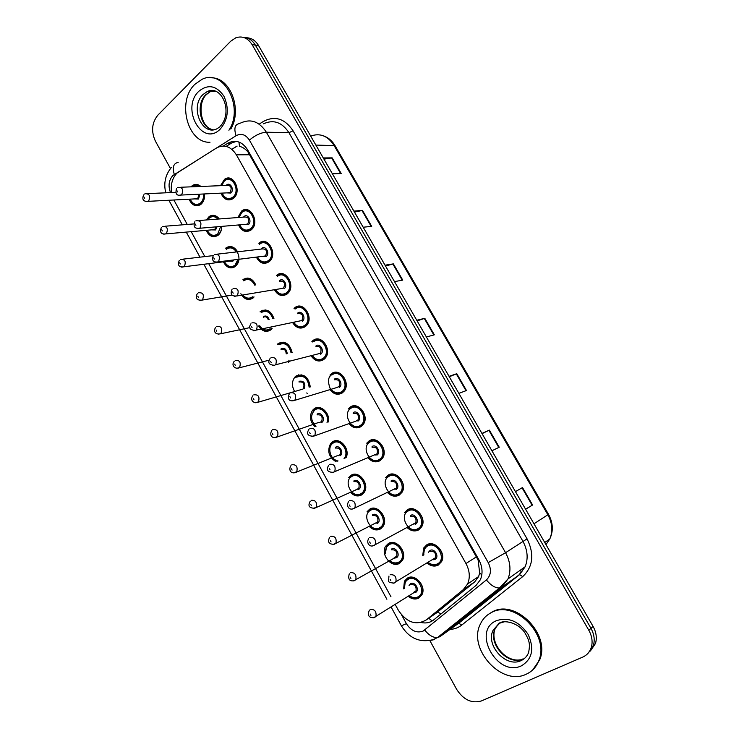 <?xml version="1.0" encoding="UTF-8"?>
<svg xmlns="http://www.w3.org/2000/svg" width="739" height="739" viewBox="0 0 739 739"><rect width="100%" height="100%" fill="white"/><g stroke="black" fill="none" stroke-linecap="round" stroke-linejoin="round"><path stroke-width="1.11" d="M237.856 217.543L241.644 211.031C250.419 203.862 260.23 222.799 251.306 229.764L251.011 230.005C245.847 232.961 241.69 231.279 238.531 224.952M258.798 243.223L258.909 243.131C267.647 235.298 278.391 254.41 269.245 261.606L269.107 261.717C263.98 264.848 259.722 263.315 256.331 257.117M276.368 275.582L276.682 275.314C285.272 267.629 296.394 285.975 287.656 293.522L287.101 294.002C282.122 296.967 277.892 295.545 274.391 289.725M294.02 308.385L294.759 307.747C303.23 300.431 314.491 317.982 306.26 325.77L305.281 326.638C300.468 329.437 296.265 328.116 292.672 322.675M312.671 341.991L313.604 341.132L311.886 341.547L313.022 340.522C321.391 333.566 332.772 350.36 325.04 358.36L323.664 359.616C319.017 362.249 314.86 361.038 311.193 355.986M331.645 374.581L329.954 375.07L331.488 373.657C339.755 367.043 351.237 383.135 344.004 391.3L342.24 392.954C337.612 395.467 333.437 394.247 329.723 389.305M349.926 408.371L348.235 408.944L350.147 407.143C358.323 400.861 369.888 416.297 363.145 424.602L361.011 426.643C356.54 428.999 352.429 427.881 348.66 423.271M368.419 442.522L366.747 443.178L369.01 440.989C377.102 435.031 388.732 449.857 382.469 458.272L379.994 460.711C375.689 462.9 371.634 461.875 367.846 457.617M387.153 477.015L385.481 477.773L388.077 475.205C396.104 469.561 407.78 483.842 401.988 492.322L399.18 495.139C395.051 497.181 391.079 496.248 387.273 492.331M404.445 512.727L407.355 509.799C415.318 504.46 427.04 518.233 421.692 526.768L418.579 529.955C414.625 531.831 410.745 530.99 406.958 527.424M422.763 555.608L423.641 548.061L426.837 544.772C434.763 539.719 446.513 553.04 441.599 561.612L438.199 565.15C434.578 566.822 430.939 566.185 427.262 563.22M220.508 185.683L224.554 179.281C233.247 172.815 242.207 191.253 233.681 198.154L232.97 198.717C227.824 201.359 223.815 199.502 220.943 193.156M206.375 219.954L209.174 216.536C212.841 214.338 216.231 215.151 219.354 218.956M221.737 226.383C221.737 230.06 220.619 232.942 218.384 235.02L217.931 235.39C213.063 238.069 209.128 236.388 206.126 230.346M225.654 248.202L225.949 247.962C230.411 245.256 234.291 246.54 237.607 251.805M239.03 259.269L235.584 266.391C230.707 269.356 226.642 267.841 223.381 261.837M242.9 279.739L242.992 279.656C248.202 276.552 252.461 278.317 255.759 284.94M253.412 297.697L253.089 297.974C248.332 300.865 244.249 299.452 240.859 293.725M260.036 311.84L260.516 311.433C266.465 308.329 270.936 310.676 273.929 318.472M271.416 329.326L270.723 329.936C266.095 332.679 262.049 331.358 258.576 325.982M277.365 344.291L278.215 343.543C284.986 340.531 289.614 343.496 292.117 352.448M289.282 361.611L288.533 362.239M294.658 391.522C291.637 386.201 291.711 381.389 294.889 377.093L296.108 375.985C303.821 373.167 308.542 376.807 310.288 386.913M314.731 426.671C309.881 421.304 309.17 415.826 312.615 410.228L314.186 408.769C320.403 403.9 330.416 413.119 328.365 421.941M336.042 461.736C328.818 457.155 326.98 451.15 330.545 443.714L332.458 441.904C339.663 436.463 350.609 449.09 346.064 457.718M350.415 476.803L348.688 477.551L350.923 475.399C358.766 469.745 370.119 484.396 364.105 492.525L361.676 494.899C357.648 496.922 353.796 495.952 350.12 491.998M368.779 510.889L367.043 511.739L369.583 509.245C377.37 503.887 388.769 518.039 383.181 526.242L380.456 528.958C376.585 530.833 372.807 529.946 369.13 526.297M388.446 543.451C396.187 538.38 407.632 552.079 402.441 560.338L399.429 563.386C391.476 568.356 380.252 554.361 385.619 546.278L388.446 543.451M403.642 588.854L404.409 581.177L407.512 578.037C415.216 573.233 426.689 586.526 421.895 594.812L418.616 598.184C415.198 599.726 411.725 599.089 408.187 596.271M190.939 186.847L192.565 185.434C195.401 183.789 198.172 184.131 200.888 186.459M204.472 193.941C204.86 198.181 203.798 201.544 201.294 204.019L200.454 204.685C195.613 207.077 191.817 205.248 189.073 199.197M418.265 528.45L419.105 528.801M419.142 528.819L419.761 529.133M428.075 544.218L428.01 544.939M402.081 491.25L402.561 491.223M391.652 495.518L392.871 495.01M398.312 494.788L399.309 495.065M380.871 459.612L381.703 459.261M316.44 339.109L316.772 339.635M297.826 306.325L298.334 306.925M279.157 273.975L279.804 274.557M260.396 242.18L261.227 242.688M246.447 210.282L248.941 210.375M395.208 604.502L398.404 610.34C406.755 622.58 416.066 625.767 426.338 619.882L463.307 589.611L467.593 583.986C470.29 577.519 469.745 570.702 465.967 563.524L236.378 154.82C230.873 146.405 224.286 144.096 216.61 147.902L177.074 173.009C172.353 177.96 170.506 184.473 171.522 192.556M436.112 613.194L474.678 581.907L478.65 576.54L479.648 572.854L478.115 560.023L248.092 152.151C245.487 148.992 242.614 147.052 239.491 146.34L238.928 142.017M173.887 199.992L187.253 224.453M191.198 231.667L204.842 256.599M208.712 263.675L390.949 596.715M170.469 168.538L155.375 141.066C151.005 131.33 151.846 122.683 157.897 115.118L230.716 41.227L235.852 37.772C242.42 35.666 247.851 37.966 252.156 44.682L588.835 630.293L590.96 628.335C594.193 634.201 595.006 639.919 593.38 645.507L588.235 653.054L593.38 645.507C595.006 639.919 594.193 634.201 590.96 628.335L255.334 45.079L590.96 628.335L593.075 626.404C596.29 632.242 597.094 637.942 595.477 643.503L590.35 651.022M243.325 37.356C248.276 37.467 252.276 40.035 255.334 45.079C252.276 40.035 248.276 37.467 243.325 37.356M246.521 37.772C251.454 37.883 255.445 40.451 258.493 45.467L593.075 626.404M481.939 433.442L489.357 430.116L499.241 447.234L491.925 450.781M525.558 509.18L532.588 504.996L525.605 509.263M515.443 491.611L522.519 487.555L532.588 504.996M385.047 265.199L393.37 263.878L402.746 280.109L394.497 281.614M353.889 211.095L362.498 210.412L371.708 226.356L363.172 227.224M323.276 157.952L332.162 157.869L341.206 173.536L332.402 173.794M449.053 376.345L456.785 373.703L466.494 390.525L458.854 393.36M416.759 320.264L424.796 318.306L434.338 334.822L426.385 336.984M305.77 324.366L306.223 325.188M417.119 320.883L424.796 318.306M449.294 376.751L456.785 373.703M323.968 159.144L332.162 157.869M354.471 212.111L362.498 210.412M385.509 266.012L393.37 263.878M482.059 433.645L489.357 430.116M588.835 630.293C592.078 636.177 592.89 641.923 591.274 647.53C589.777 652.02 586.942 655.207 582.757 657.091L481.44 700.923C471.759 703.731 463.501 699.879 456.665 689.376L429.83 640.537M421.138 622.524C425.969 623.55 430.163 622.663 433.728 619.882L476.055 585.399L480.396 579.709C483.029 573.316 482.484 566.601 478.752 559.552L247.694 149.925C242.253 141.629 235.713 139.348 228.074 143.07L223.354 146.026M226.162 146.387L231.436 143.107L236.388 141.371M209.996 142.248C187.53 143.495 176.529 101.234 194.939 84.274L202.061 79.322C223.603 68.2 244.387 107.164 228.924 130.258M211.714 77.844C230.402 77.623 242.429 109.677 230.827 129.048M526.159 674.236C501.411 686.494 467.491 648.472 480.396 624.021C482.807 618.829 486.511 614.996 491.5 612.511C514.279 599.375 549.973 634.773 538.86 660.537C536.385 666.966 532.145 671.539 526.159 674.236M488.267 614.423L492.405 611.837C515.166 598.71 550.814 634.053 539.71 659.779L532.764 669.876M432.25 620.926L428.703 618.266M248.664 151.661L248.092 152.151M478.817 559.654L478.115 560.023M481.81 574.896L479.648 572.854M249.847 154.756L236.378 154.82M476.563 556.744L465.967 563.524M474.678 581.907L463.307 589.611M438.051 611.864L426.338 619.882M437.728 612.086L441.017 613.943M213.072 215.298L213.423 215.936M230.309 246.512L230.651 247.14M247.731 278.058L248.064 278.658M265.329 309.927L265.652 310.509M283.111 342.129L283.434 342.693M301.087 374.664L301.392 375.218M319.248 407.549L319.544 408.085M337.603 440.786L337.889 441.303M356.152 474.383L356.429 474.872M374.904 508.33L375.172 508.811M315.858 145.066L335.035 145.666L548.504 514.298L547.867 514.787L333.908 145.195C327.71 135.81 319.978 132.78 310.694 136.096M545.973 544.615L549.77 539.008C553.04 531.221 552.412 523.147 547.867 514.787L533.964 523.775M258.493 45.467L252.156 44.682M433.83 334.961L424.306 318.454M402.219 280.201L392.862 263.999M371.163 226.411L361.981 210.495M340.651 173.554L331.626 157.915M466.013 390.7L456.305 373.888M498.779 447.464L488.895 430.329M532.154 505.254L522.076 487.814M401.674 615.051L406.404 623.679C411.069 630.866 416.63 633.332 423.087 631.106L486.382 579.949C491.029 575.432 491.647 569.649 488.23 562.61L249.403 140.124C245.699 134.516 241.256 133.038 236.055 135.708L172.861 175.522C168.778 180.214 168.002 185.905 170.515 192.602M240.554 123.071C250.65 118.388 259.25 121.436 266.354 132.216L505.568 552.707C510.446 561.806 511.24 570.554 507.97 578.951L501.772 587.209L439.89 636.667L437.488 637.581C433.146 637.785 428.888 635.272 424.722 630.053M456.822 624.409L519.064 574.822L525.161 566.748C528.394 558.555 527.637 550.047 522.879 541.216L288.958 132.706C281.993 122.212 273.522 119.247 263.537 123.801M439.89 636.667L458.707 623.236L519.582 574.637L501.772 587.209L499.444 588.013C495.158 588.022 490.807 585.334 486.382 579.949M259.823 123.681L263.518 121.372C274.991 115.46 284.838 118.6 293.05 130.785L527.055 538.833C534.537 554.148 533.105 566.739 522.741 576.596L461.783 625.055C458.374 627.725 454.43 629.166 449.931 629.397M448.961 629.416L447.732 629.388M249.403 140.124C255.195 135.237 260.849 132.604 266.354 132.216L288.958 132.706L293.05 130.785M434.597 639.568L429.959 640.519M488.23 562.61L505.568 552.707L527.055 538.833M522.741 576.596L519.582 574.637L525.161 566.748L507.97 578.951L499.444 588.013L437.488 637.581L433.239 639.614C419.909 643.013 409.286 638.413 401.369 625.794L406.404 623.679M461.783 625.055L458.707 623.236L455.427 625.416M236.055 135.708C233.755 128.364 234.882 124.328 239.464 123.579M174.302 174.404C172.15 167.347 173.434 163.356 178.145 162.423M237.007 146.1L231.834 149.296M195.364 184.436L195.382 185.156M243.981 278.963L244.378 279.684M261.523 310.759L262.16 311.932M270.991 327.931L271.425 328.726L270.807 329.271M279.24 342.887L279.887 344.069M288.81 360.235L289.245 361.02M297.152 375.357L297.808 376.548M306.814 392.889L307.239 393.656M315.248 408.168L315.608 408.815M333.529 441.322L333.88 441.95M352.013 474.826L352.355 475.445M370.701 508.7L371.024 509.291M381.213 527.766L381.481 528.237M389.582 542.934L389.896 543.507M400.159 562.102L400.473 562.684M408.667 577.538L408.926 578.009M522.048 571.875L519.859 570.508M460.813 619.938L460.092 619.494M231.178 143.255L227.824 143.227M193.23 186.025C195.623 184.602 198.024 184.75 200.435 186.477M204.389 193.951C204.768 197.932 203.779 201.1 201.414 203.447L195.465 204.86M190.145 199.142C192.944 204.518 196.454 205.775 200.685 202.911C202.892 200.712 203.816 197.738 203.447 193.997M198.948 186.533L192.851 186.773M199.844 194.163L198.532 199.022L194.449 198.911M194.976 198.883L197.793 198.486L198.893 194.209M144.548 194.071L145.204 193.729C149.472 193.655 150.617 196.094 148.641 201.063L146.017 201.59M144.641 198.255L144.003 197.082L144.641 198.255M224.333 180.584L225.229 179.882C233.376 173.813 241.773 191.087 233.792 197.562L233.108 198.098C228.591 200.62 224.813 198.957 221.783 193.119M222.07 193.101C224.933 198.662 228.591 199.964 233.053 197.017C240.988 190.486 231.64 173.776 224.222 181.166L221.635 185.637M226.088 185.461L226.42 185.119C230.134 181.452 234.79 189.775 230.836 193.045L226.513 192.888M227.067 192.87L230.097 192.5C232.175 187.614 231.021 185.258 226.642 185.443L180.815 187.244M177.471 187.651L178.034 187.355C182.515 187.17 183.715 189.655 181.628 194.8L178.829 195.336M176.954 190.717L177.609 191.918L176.954 190.717M219.631 126.914L217.534 128.475C202.292 137.362 189.35 106.887 203.031 94.509L207.114 91.645L215.862 91.303M220.148 129.186C202.237 147.495 180.445 108.273 198.856 91.257C208.056 83.886 216.398 85.502 223.871 96.079C229.441 108.578 228.203 119.616 220.148 129.186M213.285 129.759C200.398 128.604 195.235 104.301 205.867 94.684L209.931 91.83L214.365 90.786M209.229 217.608L209.858 217.1C213.128 215.114 216.204 215.733 219.104 218.975M221.645 226.393C221.626 229.811 220.573 232.48 218.495 234.42L212.666 235.787M207.216 230.254C210.088 235.418 213.599 236.628 217.765 233.893L220.693 226.476M217.977 219.058C215.04 216.185 212.084 215.89 209.109 218.199L207.733 219.843M217.035 226.781L215.594 229.958L211.548 229.875M212.084 229.829L214.661 229.598L216.084 226.864M162.34 226.624L162.737 226.411C167.153 226.189 168.363 228.619 166.358 233.7L163.772 234.217M162.377 230.947L161.739 229.755L162.377 230.947M226.393 248.72L226.661 248.507C234.614 241.662 244.027 259.38 235.75 265.707L230.06 267.038M224.48 261.698C227.418 266.65 230.928 267.814 235.02 265.199L237.93 259.389M236.425 251.944C233.385 247.648 230.005 246.78 226.282 249.339M233.82 259.916L232.831 261.227L228.841 261.153M229.367 261.089L232.046 260.756L232.683 260.045M180.316 259.528L180.464 259.444C185.027 259.075 186.302 261.486 184.279 266.696L181.739 267.185M180.307 263.989L179.66 262.788L180.307 263.989M260.913 241.949L261.8 242.457M229.312 252.766L230.836 252.59M243.722 280.164C248.544 277.282 252.507 278.88 255.629 284.958M242.549 295.018C243.316 297.244 250.299 300.764 253.172 297.327L247.648 298.602M254.669 285.106C251.731 279.564 248.055 278.123 243.621 280.802M198.449 292.801C203.059 292.311 204.407 294.704 202.477 299.969L199.899 300.524M198.431 297.401L197.775 296.182L198.431 297.401M279.85 273.799L280.524 274.391M278.585 275.028L277.892 274.511M277.319 274.853L278.021 275.333M242.872 294.963C245.893 298.454 249.089 299.083 252.461 296.819M261.246 311.932C266.807 309.031 270.991 311.221 273.799 318.5M272.867 318.685C270.234 311.913 266.326 309.881 261.153 312.588M216.712 326.435C221.284 325.964 222.698 328.338 220.933 333.557L218.282 334.231M216.758 331.174L216.093 329.945L216.758 331.174M298.621 306.205L299.129 306.814M297.161 307.285L296.598 306.685M268.22 319.618C267.028 316.929 265.384 316.153 263.287 317.28M296.034 306.944L296.625 307.535M263.38 316.625C265.864 315.294 267.786 316.227 269.162 319.424M259.694 325.751C262.761 330.111 266.225 331.118 270.077 328.781M242.337 211.603L241.819 212.01L242.337 211.603C250.567 204.879 259.768 222.624 251.399 229.155L245.182 230.54M239.667 224.859C242.614 230.189 246.281 231.446 250.66 228.619C258.742 222.245 249.292 205.359 241.736 212.61L238.993 217.451M243.482 217.109L243.962 216.601C247.75 212.998 252.452 221.423 248.424 224.61L244.147 224.471M244.692 224.425L247.685 224.074C249.791 219.058 248.572 216.721 244.036 217.063L199.04 220.518M195.835 220.896L196.121 220.739C200.768 220.388 202.033 222.855 199.927 228.139L197.165 228.647M195.262 224.093L195.927 225.303L195.262 224.093M259.629 243.676L259.629 243.676C267.832 236.323 277.901 254.244 269.319 260.987L263.13 262.419M257.477 256.969C260.507 262.049 264.165 263.25 268.46 260.562C276.691 254.345 267.139 237.274 259.444 244.378M261.061 249.089L261.689 248.415C265.55 244.886 270.298 253.394 266.206 256.507L261.976 256.396M262.548 256.341L265.486 255.962C267.583 250.807 266.289 248.498 261.615 249.025L217.442 254.142M214.412 254.493L214.393 254.502C219.206 253.957 220.555 256.396 218.448 261.818L215.714 262.327M213.774 257.837L214.439 259.056L213.774 257.837M277.421 275.832C285.476 268.636 295.886 285.836 287.693 292.903L281.282 294.639M275.545 289.531C278.658 294.279 282.289 295.378 286.446 292.838C294.833 286.778 285.18 269.532 277.328 276.478M279.61 280.561C283.536 277.107 288.339 285.707 284.164 288.737M280.783 288.663L283.61 288.062C285.522 282.945 284.164 280.654 279.527 281.208M233.062 288.506C237.819 287.942 239.242 290.362 237.321 295.748L234.485 296.385M232.489 291.951L233.164 293.189L232.489 291.951M523.092 658.855C508.303 666.421 487.5 643.706 495.139 628.723L493.052 630.339L499.084 623.328C503.462 619.661 518.205 622.127 525.133 633.212C529.808 641.47 530.075 644.399 528.616 652.528C527.11 656.287 524.598 658.976 521.078 660.592C506.252 668.176 485.403 645.359 493.052 630.339L499.592 623.291M521.429 665.821C497.356 677.635 471.574 631.217 496.146 620.788C508.386 616.705 519.027 621.213 528.071 634.311C534.546 648.666 532.339 659.17 521.429 665.821M500.007 623.088L504.367 621.785M519.85 659.881C505.153 662.162 489.366 642.588 495.139 628.723L498.539 623.901M278.945 344.032C285.337 341.206 289.679 344.023 291.979 352.485M291.037 352.715C288.94 344.743 284.875 342.074 278.862 344.707M235.178 360.447C239.713 359.985 241.182 362.341 239.584 367.514L236.868 368.308M235.279 365.325L234.614 364.087L235.279 365.325M315.627 339.903L315.257 339.377M286.242 353.889C285.817 349.87 284.081 348.402 281.032 349.464M314.703 339.58L315.165 340.208M278.132 344.743L278.788 344.152M281.116 348.79C284.524 347.515 286.556 349.141 287.222 353.648M296.829 376.465C304.182 373.842 308.606 377.343 310.112 386.968M309.142 387.254C307.886 378.1 303.766 374.738 296.755 377.167M301.198 389.573L300.551 389.444M253.846 394.838C258.345 394.386 259.879 396.723 258.438 401.85L255.676 402.764M254.013 399.854L253.338 398.598L254.013 399.854M302.87 389.083L303.387 388.612C304.819 383.735 303.35 381.527 298.962 381.989M295.683 377.509L296.69 376.567M299.036 381.287C303.858 380.567 305.678 383.014 304.477 388.622M314.906 409.24C320.883 404.547 330.425 413.738 328.088 422.043M327.026 422.412C329.677 414.653 320.597 405.443 314.842 409.96C310.168 415.124 310.565 420.537 316.052 426.209M319.691 422.486L321.677 421.424C322.952 416.593 321.428 414.403 317.077 414.856M272.728 429.608C277.19 429.174 278.779 431.493 277.504 436.564L274.705 437.608M272.959 434.772L272.266 433.497L272.959 434.772M313.419 410.607L314.786 409.323M317.142 414.136C321.179 411.069 326.028 419.854 321.751 422.486M295.489 308.255C303.433 301.401 313.983 317.862 306.26 325.151L305.355 325.954L299.655 327.211M294.787 308.865L295.323 308.385M293.845 322.435C297.013 326.841 300.607 327.848 304.625 325.456C313.16 319.562 303.406 302.131 295.415 308.92M297.715 313.05C301.715 309.669 306.565 318.361 302.316 321.308M251.934 322.878C256.645 322.324 258.133 324.717 256.396 330.065L301.928 320.504C303.655 315.433 302.223 313.17 297.641 313.715M250.946 323.747C248.267 327.996 249.884 330.213 255.823 330.407L253.477 330.832M251.417 326.453L252.101 327.71L251.417 326.453M312.366 355.681C315.581 359.754 319.128 360.669 322.998 358.424C331.691 352.697 321.825 335.072 313.687 341.714M316.006 345.88C320.089 342.582 324.994 351.367 320.661 354.24M271.019 357.639C275.684 357.094 277.236 359.468 275.684 364.761L320.43 353.297C321.982 348.263 320.486 346.028 315.95 346.573M270.086 358.489C267.426 362.812 269.014 365.075 274.843 365.269L272.691 365.666M270.557 361.353L271.25 362.618L270.557 361.353M313.752 341.021C321.594 334.508 332.264 350.258 325.003 357.741L323.719 358.914M332.208 374.146C339.968 367.948 350.72 383.033 343.931 390.682L342.212 392.243C340.836 394.09 333.631 394.45 329.963 388.049C327.83 381.86 328.098 377.666 330.767 375.477L332.079 374.23M331.118 389.277C334.37 393.019 337.852 393.841 341.566 391.744C350.415 386.192 340.448 368.382 332.153 374.858M334.499 379.07C338.656 375.855 343.617 384.733 339.21 387.513M336.818 387.532L339.118 386.432C340.494 381.463 338.942 379.246 334.453 379.781M290.325 392.806C294.935 392.27 296.561 394.617 295.175 399.854L292.145 400.898M289.91 396.64L290.612 397.924L289.91 396.64M344.586 390.478L342.286 392.224M333.169 442.365C340.273 437.017 350.72 450.097 345.529 457.931M344.051 458.531C350.129 451.705 340.217 437.793 333.123 443.114C326.675 446.846 330.388 460.314 338.037 460.942M338.388 455.704L340.152 454.577C341.279 449.802 339.691 447.631 335.395 448.074M291.813 464.776C296.237 464.36 297.891 466.66 296.764 471.676L293.956 472.84M292.108 470.078L291.415 468.794L292.108 470.078M331.368 444.065L333.077 442.43M335.441 447.326C339.552 444.342 344.457 453.219 340.097 455.769M351.625 475.842C358.988 470.549 369.62 484.285 363.985 491.897L361.713 494.123L357.658 495.112M361.002 493.68C369.925 488.775 359.958 470.771 351.588 476.609C342.822 481.56 352.586 499.342 361.002 493.68M357.288 489.246L358.821 488.091C359.801 483.38 358.166 481.228 353.898 481.643M311.119 500.331C315.507 499.943 317.216 502.234 316.246 507.185L313.447 508.469M311.488 505.781L310.777 504.488L311.488 505.781M381.61 459.372L379.236 460.415M349.529 477.865L351.561 475.879M353.935 480.867C358.129 477.967 363.089 486.946 358.646 489.403M367.902 512.016L370.285 509.679C377.592 504.663 388.271 517.928 383.033 525.614L380.474 528.154L376.77 529.078M379.772 527.72C388.853 523 378.784 504.802 370.257 510.473C361.334 515.24 371.2 533.207 379.772 527.72M376.391 523.12L377.684 521.974C378.525 517.309 376.825 515.175 372.604 515.573M330.647 536.292C334.998 535.941 336.762 538.204 335.931 543.11L333.169 544.504M331.072 541.899L330.361 540.588L331.072 541.899M402.413 491.555L401.914 491.546M391.818 495.481L392.778 494.982M399.005 494.456L399.864 494.687M372.632 514.778C376.899 511.961 381.906 521.032 377.389 523.397M385.407 553.742L386.488 546.527L389.148 543.876C396.409 539.119 407.124 551.978 402.265 559.7L399.448 562.555L396.113 563.414M389.776 560.67C392.825 563.053 395.818 563.543 398.746 562.13C407.993 557.594 397.813 539.193 389.13 544.698C386.257 546.546 385.111 549.511 385.693 553.585M391.531 549.049C395.873 546.315 400.944 555.488 396.335 557.76L394.229 558.139M394.155 557.696L396.741 556.227C397.443 551.627 395.698 549.502 391.513 549.862M350.397 572.67C354.72 572.346 356.531 574.6 355.838 579.441L354.702 580.605L353.122 580.946M350.896 578.425L350.175 577.104L350.896 578.425M418.828 528.043L419.66 528.385M428.731 544.033L428.675 544.551M418.616 529.928L417.674 529.558M411.54 529.466L410.413 529.955M404.418 588.373L405.305 581.399L408.214 578.443C415.438 573.944 426.191 586.415 421.683 594.174L418.616 597.324L415.688 598.11M409.23 595.616C412.223 597.777 415.124 598.211 417.923 596.918C427.345 592.567 417.045 573.972 408.205 579.293C405.249 581.103 404.085 584.078 404.695 588.207M409.064 585.5L410.625 583.69C415.059 581.048 420.177 590.322 415.484 592.502L413.581 592.863M413.535 592.41L416.002 590.858C416.574 586.313 414.782 584.198 410.625 584.531L410.311 584.725M414.551 592.244L373.758 617.693C368.927 617.822 367.385 615.495 369.158 610.71L370.368 609.453C374.664 609.176 376.53 611.421 375.966 616.197L374.728 617.481M370.941 615.375L370.211 614.035L370.941 615.375M374.276 617.665L373.324 617.804M350.868 407.623C358.535 401.739 369.371 416.205 363.043 423.983L361.048 425.895L356.115 427.013M349.067 409.314L350.766 407.688M350.822 408.353C341.963 413.775 351.829 431.548 360.336 425.424C369.352 420.048 359.274 402.044 350.822 408.353M353.196 412.611C357.427 409.48 362.443 418.459 357.953 421.147M355.939 421.138L358.009 419.937C359.209 415.022 357.593 412.833 353.159 413.35M309.844 428.361C314.417 427.853 316.098 430.181 314.888 435.345L311.83 436.537M309.493 432.333L310.204 433.636L309.493 432.333M369.722 441.46C377.324 435.881 388.215 449.783 382.34 457.663L380.022 459.935L375.403 460.997M367.597 443.511L369.648 441.506M369.694 442.218C360.669 447.455 370.645 465.431 379.31 459.473C388.492 454.273 378.303 436.075 369.694 442.218M372.087 446.522C376.4 443.474 381.472 452.545 376.899 455.15M375.273 455.058L377.084 453.801C378.128 448.952 376.456 446.781 372.059 447.289M329.585 464.332C334.111 463.843 335.857 466.152 334.822 471.251L333.889 472.175L331.756 472.581M329.298 468.443L330.019 469.755L329.298 468.443M388.788 475.667C396.316 470.373 407.254 483.759 401.822 491.712L399.199 494.345L394.931 495.352M386.349 478.078L388.732 475.694M388.769 476.452C379.578 481.505 389.665 499.675 398.487 493.892C407.845 488.885 397.545 470.475 388.769 476.452M391.19 480.803C395.587 477.837 400.704 487.01 396.049 489.523M394.829 489.31L396.372 488.045C397.259 483.26 395.522 481.107 391.171 481.588M349.556 500.709C354.046 500.257 355.847 502.538 354.969 507.582L353.916 508.644L351.921 509.042M349.335 504.968L350.064 506.289L349.335 504.968M405.323 512.995L408.057 510.243C415.53 505.236 426.514 518.15 421.498 526.15L418.588 529.124M408.048 511.055C398.7 515.924 408.889 534.288 417.877 528.69C427.401 523.868 416.99 505.264 408.048 511.055M410.505 515.452C414.976 512.58 420.158 521.854 415.42 524.274M412.972 524.21L414.708 523.831L415.854 522.667C416.593 517.947 414.81 515.813 410.496 516.265M369.759 537.521C374.211 537.096 376.077 539.368 375.347 544.329L374.174 545.548L372.345 545.918M369.602 541.918L370.341 543.257L369.602 541.918M423.567 555.137L424.537 548.292L427.548 545.206C434.975 540.468 445.977 552.966 441.368 560.993L438.181 564.3L434.735 565.178M428.361 562.555C431.474 564.836 434.514 565.28 437.488 563.866C447.187 559.247 436.657 540.431 427.548 546.038C424.583 547.895 423.355 550.86 423.872 554.952M428.463 552.255L430.024 550.49C434.587 547.71 439.825 557.086 434.994 559.405L432.925 559.802M432.962 559.331L435.548 557.677C436.139 553.021 434.301 550.906 430.033 551.331L429.876 551.423M390.201 574.748C394.617 574.369 396.529 576.623 395.947 581.528L394.663 582.877L393.019 583.228M390.109 579.293L390.848 580.651L390.109 579.293M478.65 576.54L467.593 583.986M385.619 546.278L387.365 545.327M330.545 443.714L332.282 443.058M312.615 410.228L314.352 409.665M294.889 377.093L296.644 376.604M548.504 514.298C553.095 522.75 553.52 530.99 549.77 539.008L544.745 542.491M323.396 135.81C328.264 137.509 332.144 140.789 335.035 145.666M595.477 643.503L591.274 647.53M171.319 167.55C165.314 174.921 163.467 183.346 165.767 192.814M168.88 200.26L182.311 224.841M186.274 232.101L199.973 257.163M203.862 264.285L386.866 599.246M391.143 607.079L401.369 625.794M237.127 146.1L231.88 149.343M210.8 215.677L211.188 216.37M228.009 246.854L228.379 247.528M245.385 278.344L245.754 279.009M262.945 310.168L263.306 310.814M280.7 342.323L281.042 342.951M298.63 374.821L298.962 375.43M316.754 407.66L317.077 408.251M335.063 440.841L335.386 441.414M353.575 474.383L353.879 474.937M372.28 508.284L372.576 508.82M391.19 542.546L391.476 543.063M401.369 560.984L401.656 561.511M197.239 184.519L197.258 185.11M231.436 143.107L228.074 143.07M195.041 198.883L148.299 201.341C143.338 201.747 141.777 199.613 143.606 194.92M147.726 193.618L175.697 192.371M189.886 199.151C192.805 204.74 196.389 206.375 200.62 204.066L201.285 204.029M221.367 185.646L224.129 180.741M227.122 192.861L181.323 195.05C176.695 196.047 175.088 193.867 176.51 188.5M233.108 198.098L233.783 198.061M225.229 179.882L224.296 180.593M220.407 126.147C233.524 111.728 221.303 84.144 207.114 91.645L209.931 91.83L206.338 94.638C197.692 102.472 199.816 125.528 211.354 129.297M209.858 217.1L209.192 217.608M212.139 229.82L166.164 233.866C161.148 234.559 159.541 232.434 161.324 227.501M165.37 226.199L193.84 223.926M206.948 230.272C210.107 235.833 213.811 237.33 218.06 234.771L218.716 234.706M209.026 217.765L207.373 219.871M229.423 261.079L184.223 266.742C179.069 267.62 177.406 265.513 179.244 260.414M183.189 259.13L213.109 255.629M224.203 261.735C223.76 263.417 231.335 270.169 235.686 265.772L236.332 265.68M232.028 295.11L202.32 300.062C196.269 300.847 195.013 297.3 197.359 293.688M253.477 297.078L254.124 296.967M272.1 328.569L270.77 329.28C268.211 331.137 265.366 331.063 262.243 329.077M249.884 327.608L220.518 333.797C215.363 334.869 212.98 331.321 215.677 327.322M251.777 229.321L251.121 229.386C246.586 232.194 242.669 230.688 239.381 224.878M238.715 217.469L241.644 212.158M244.748 224.425L199.789 228.249C194.708 228.868 193.045 226.707 194.81 221.765M269.966 260.895L269.19 261.089C264.691 264.045 260.691 262.687 257.181 257.006M262.604 256.331L218.411 261.837C213.257 262.714 211.557 260.562 213.312 255.389M275.241 289.577C278.825 294.889 282.797 296.145 287.157 293.355L288.349 292.792M280.82 288.653L237.016 295.933C231.649 296.487 229.986 294.307 232.028 289.374M538.86 660.537L539.71 659.779M269.07 360.179L238.919 367.911C235.39 369.278 230.78 365.805 234.189 361.316M302.935 389.074L257.523 402.404C253.948 403.67 249.459 400.187 252.914 395.688M271.85 430.431C269.476 434.273 271.093 438.754 276.349 437.285L318.842 422.394M313.835 424.491L315.664 426.348M293.531 322.5C295.979 327.1 299.905 328.255 305.309 325.964L306.907 325.012M312.052 355.764C315.313 360.946 322.389 360.983 323.664 358.923L325.65 357.574M336.781 387.55L294.094 400.538C288.45 402.025 287.212 397.748 289.439 393.628M291.009 465.561C288.321 469.505 290.621 474.087 295.378 472.554L337.353 455.686M332.421 458.06L337.28 461.238M364.641 491.601L361.593 494.142C358.239 495.952 354.785 495.222 351.228 491.971M310.241 501.199C307.646 505.827 309.105 508.164 314.638 508.22L358.046 488.941L356.078 489.329M383.689 525.272L380.345 528.182C377.121 529.845 373.758 529.189 370.248 526.223M376.816 522.944L377.684 521.974L334.111 544.301C328.837 544.301 327.349 541.973 329.649 537.299M402.931 559.321L399.3 562.582C394.912 563.755 391.642 563.173 389.49 560.827M349.288 573.797C347.847 579.062 349.362 581.39 353.824 580.789L395.263 557.557M422.357 593.75L418.459 597.361C414.939 598.664 411.78 598.137 408.953 595.791M349.778 423.345C350.157 424.934 357.26 429.045 360.955 425.913L363.699 423.743M355.856 421.165L313.558 436.204C307.646 436.149 306.131 433.793 309.022 429.156M369.001 457.653C369.297 458.817 375.32 462.799 379.911 459.954L382.996 457.376M375.135 455.122L377.084 453.801L333.252 472.286C327.543 472.323 326.019 469.967 328.689 465.219M388.455 492.322C391.956 495.463 395.494 496.137 399.069 494.363L402.487 491.389M395.467 489.042L396.372 488.045L353.177 508.783C349.224 510.4 345.87 506.058 348.531 501.744M408.14 527.35C411.715 530.214 415.152 530.814 418.45 529.152L422.163 525.789M414.847 523.803L415.854 522.667L373.343 545.705C369.962 547.239 365.962 543.239 368.622 538.694M428.057 562.739C431.558 565.317 434.883 565.843 438.033 564.328L442.042 560.578M433.987 559.155L435.548 557.677L393.748 583.062C389.915 582.692 388.187 581.999 388.575 580.965L388.945 576.069"/></g></svg>
